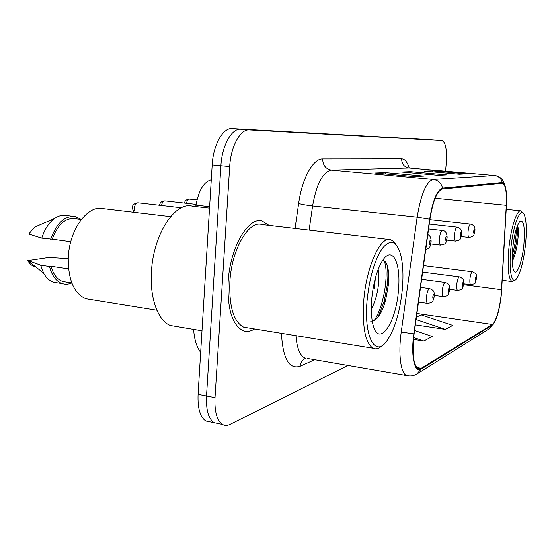 <?xml version="1.0" encoding="UTF-8"?>
<svg xmlns="http://www.w3.org/2000/svg" width="554" height="554" viewBox="0 0 554 554"><rect width="100%" height="100%" fill="white"/><g stroke="black" fill="none" stroke-linecap="round" stroke-linejoin="round"><path stroke-width="0.83" d="M195.763 206.552L195.977 205.132C198.748 190.285 203.844 181.851 211.275 179.828M269.022 225.388L262.125 221.067C248.199 216.503 229.917 247.721 228.116 282.305C227.265 308.675 232.161 324.755 242.818 330.558C246.606 332.061 250.526 331.527 254.577 328.951C250.526 331.527 246.606 332.061 242.818 330.558C232.161 324.755 227.265 308.675 228.116 282.305C229.917 247.721 248.199 216.503 262.125 221.067L269.022 225.388M501.252 294.222C499.383 310.337 496.405 320.42 492.319 324.471L421.234 368.271L418.014 368.576C413.249 364.636 411.947 353.05 414.108 333.827L429.918 219.329C432.916 200.922 437.106 190.818 442.494 189.011L502.526 183.284C505.58 184.724 506.834 192.065 506.287 205.299L501.252 294.222M501.412 294.139L506.453 205.153C507.021 190.95 505.615 183.429 502.243 182.578L442.57 188.145C437.044 189.987 432.75 200.34 429.669 219.218L413.852 333.813C410.639 355.862 414.655 373.839 421.158 369.116L492.257 325.143C496.439 320.981 499.493 310.649 501.412 294.139M445.554 171.193L446.261 163.215C447.099 149.815 445.651 142.267 441.912 140.571L240.671 129.207C231.704 128.161 221.953 145.647 220.907 165.736L206.517 396.013C205.956 409.967 208.498 418.872 214.135 422.737L218.692 423.678M441.912 140.571L249.279 129.871C240.429 128.84 230.762 146.394 229.688 166.56L215.014 397.682C214.433 411.677 216.926 420.604 222.479 424.468C224.792 425.784 227.299 425.777 230 424.44L348.016 365.398M459.308 174.198L424.53 171.124L432.432 170.819L466.489 173.824L459.308 174.198M414.24 176.56L375.072 172.993L385.425 172.606L423.685 176.068L414.24 176.56M438.339 175.299L401.491 171.996L410.493 171.657L446.538 174.87L438.339 175.299M415.348 324.866L445.374 329.388L452.756 325.399L421.262 314.914L416.414 317.144M413.471 339.394L423.852 341.022L432.259 336.479L414.572 330.468M410.493 171.657L410.396 172.793M445.395 174.856L446.538 174.87M385.425 172.606L385.314 173.928M422.48 176.054L423.685 176.068M432.432 170.819L432.342 171.816M465.415 173.811L466.489 173.824M423.852 341.022L413.658 337.524M445.374 329.388L416.082 319.561M246.101 327.836L246.454 327.622L246.101 327.836M430.313 139.691L232.126 128.549C223.047 127.496 213.207 144.906 212.189 164.919L198.083 394.365C197.543 408.27 200.132 417.155 205.846 421.026L210.465 421.982M436.088 140.127L240.671 129.207C231.704 128.161 221.953 145.647 220.907 165.736L206.517 396.013C205.956 409.967 208.498 418.872 214.135 422.737L222.479 424.468M510.795 249.196C508.704 269.777 511.612 284.659 516.196 279.23C520.455 273.434 523.585 261.64 525.594 243.843C526.854 229.792 526.397 220.014 524.236 214.502C520.76 205.756 512.949 225.153 510.795 249.196M522.893 212.771L520.919 210.811C516.847 209.426 510.691 228.414 508.807 249.141C507.319 268.288 508.434 279.098 512.138 281.564L515.185 280.033M523.897 244.459C525.15 226.898 523.738 219.308 519.666 221.676C516.529 226.108 514.195 235.055 512.679 248.517C511.771 258.967 512.083 266.252 513.62 270.366C516.404 277.526 522.304 262.167 523.897 244.459M512.201 261.329L512.45 260.982C514.528 256.876 516.127 251.301 517.256 244.259C518.357 236.814 518.606 231.115 518.018 227.175L517.574 225.436M516.286 229.079C516.273 237.091 514.908 245.962 512.208 255.685M517.346 225.997C518.094 232.881 516.148 249.085 512.166 259.57M367.025 301.21C363.881 336.59 374.989 357.088 386.263 341.756C394.656 329.99 400.043 312.207 402.426 288.405C403.541 274.479 402.883 262.935 400.438 253.767C396.339 240.782 390.355 238.926 382.482 248.206C374.552 260.034 369.4 277.699 367.025 301.21M396.082 244.702L393.534 241.385L390.625 239.681C380.584 235.512 366.146 266.973 363.715 301.189C362.24 327.31 365.335 342.988 372.994 348.231C375.917 349.616 379.012 348.708 382.267 345.516M388.839 239.466L261.779 224.536C248.691 220.187 231.544 249.494 229.855 281.903C229.044 306.667 233.649 321.756 243.677 327.172L248.275 327.92M209.537 208.103L192.446 206.171C175.078 201.109 152.98 234.764 151.415 272.506C149.795 298.883 158.299 321.14 170.487 325.503L176.927 326.583M170.584 216.621L103.314 208.629C87.892 204.315 69.098 229.619 68.26 258.109C68.156 279.964 74.035 293.509 85.884 298.751L91.168 299.603M378.153 269.466C379.241 274.292 379.151 280.774 377.876 288.911C376.637 296.438 374.449 303.273 371.305 309.423M375.349 278.101L374.345 288.426M398.485 289.825C401.082 263.198 392.44 245.2 382.669 260.422C376.983 269.583 373.313 282.616 371.672 299.527C370.979 308.516 371.27 316.209 372.544 322.608C377.669 349.886 396.297 324.042 398.485 289.825M370.564 321.064C376.436 321.59 381.443 314.714 385.577 300.427L388.368 284.915C389.393 269.327 387.502 261.156 382.689 260.394M81.272 219.488L75.157 218.726C65.483 217.542 57.838 224.356 52.215 239.169L70.773 241.696M39.23 225.139L34.535 227.168L28.78 234.017L41.785 238.13L52.215 239.169M73.052 216.316L66.695 215.527C62.644 214.668 58.558 215.686 54.444 218.581C48.856 222.743 44.639 229.259 41.785 238.13M81.196 219.481L75.427 216.607C64.853 215.395 56.612 222.971 50.691 239.342M68.558 268.891L51.03 266.287C53.357 274.528 57.291 279.611 62.837 281.529L66.397 282.083M68.232 258.663L48.849 257.499L27.818 260.664C29.805 264.189 32.367 266.218 35.511 266.737M51.03 266.287L49.514 266.516L40.643 265.193L43.614 273.143C46.231 277.893 49.541 280.926 53.544 282.235L57.422 282.838M40.643 265.193L27.7 260.442M49.514 266.516C51.917 275.753 56.176 281.446 62.283 283.6C65.4 284.562 68.578 284.354 71.819 282.969M383.957 260.602C389.227 270.532 384.531 306.154 373.971 320.808M386.948 264.438C388.049 269.569 388.188 276.183 387.378 284.271L384.13 301.584L377.96 317.407M209.62 206.663L195.977 205.132M492.319 324.471L416.92 313.46M314.72 359.685L300.123 366.256C300.51 362.545 302.249 359.934 305.33 358.417M295.94 335.682C296.923 348.113 299.894 355.55 304.859 357.995L305.933 358.182M300.123 366.256C289.063 369.615 282.838 358.632 281.446 333.321M408.319 375.827L307.692 358.48M442.57 188.145C441.303 183.111 438.2 180.209 433.263 179.448L494.521 175.514C498.642 176.124 501.211 178.478 502.243 182.578M429.669 219.218L417.162 217.154C420.971 194.066 426.338 181.49 433.263 179.448L331.43 170.126C322.802 171.913 316.521 183.852 312.594 205.943L309.132 230.097M401.657 158.825C401.705 164.005 404.157 167.066 408.997 168L494.902 175.521L408.997 168L331.43 170.126C325.71 168.977 322.795 165.244 322.691 158.936L401.657 158.825C404.829 158.963 407.356 162.024 409.233 168.007M413.852 333.813L401.228 332.095L417.162 217.154L312.594 205.943C306.438 205.222 301.791 204.405 298.648 203.477C302.117 178.173 313.218 158.402 322.691 158.936M421.158 369.116L416.656 374.13C413.388 375.965 409.953 376.395 406.359 375.411C400.646 372.981 398.16 353.466 401.228 332.095M418.021 373.278L488.566 329.194L492.257 325.143M295.053 228.442L298.648 203.477M215.014 397.682L198.083 394.365M441.87 140.564L430.236 139.684M249.279 129.871L232.126 128.549M229.688 166.56L212.189 164.919M421.234 368.271L416.726 367.517M501.599 289.687L463.65 284.68M506.287 205.299L435.139 198.263M470.858 284.735L470.734 284.721C469.958 284.23 469.688 282.311 469.937 278.96C470.498 274.459 471.35 272.069 472.5 271.799C478.012 274.832 475.547 273.517 476.551 278.378M476.433 278.572C476.322 275.968 475.948 276.121 475.318 279.043C475.436 281.647 475.81 281.487 476.433 278.572M469.113 237.444L469.023 237.437C468.151 236.939 467.839 234.861 468.095 231.219C468.636 226.773 469.487 224.412 470.651 224.121C473.961 225.035 475.374 227.32 474.903 230.983M473.635 231.406C473.76 234.162 474.141 234.065 474.785 231.115C474.667 228.359 474.286 228.456 473.635 231.406M457.791 290.407L457.646 290.386C456.801 289.867 456.503 287.872 456.752 284.41C457.348 279.659 458.276 277.159 459.536 276.889C465.048 279.403 463.276 280.864 463.76 283.745M463.622 283.967C463.483 281.252 463.082 281.425 462.41 284.479C462.555 287.194 462.957 287.02 463.622 283.967M443.498 296.612L443.311 296.584C442.404 296.023 442.071 293.952 442.321 290.372C442.951 285.352 443.962 282.72 445.354 282.471C450 284.576 449.398 285.116 449.765 289.603M449.613 289.867C449.439 287.034 448.996 287.221 448.283 290.428C448.456 293.26 448.899 293.073 449.613 289.867M427.785 303.433L427.563 303.398C426.58 302.789 426.206 300.628 426.455 296.923C427.134 291.605 428.242 288.828 429.786 288.592C434.758 291.002 433.921 291.328 434.391 296.037M434.218 296.355C434.011 293.391 433.526 293.599 432.757 296.972C432.965 299.929 433.457 299.721 434.218 296.355M455.589 241.101L455.478 241.087C454.529 240.554 454.183 238.393 454.439 234.605C455.007 229.931 455.935 227.452 457.209 227.161C460.575 228.068 462.064 230.457 461.662 234.321M460.27 234.799C460.422 237.673 460.838 237.569 461.524 234.481C461.378 231.6 460.963 231.704 460.27 234.799M184.475 203.069C184.932 200.583 186.622 199.267 189.558 199.115C188.104 199.121 187.079 200.513 186.497 203.29M440.755 245.103L440.617 245.09C439.585 244.515 439.19 242.257 439.454 238.324C440.056 233.386 441.06 230.783 442.466 230.499C445.52 230.665 447.078 233.165 447.14 237.978M445.603 238.511C445.79 241.523 446.247 241.406 446.988 238.165C446.801 235.152 446.344 235.27 445.603 238.511M159.531 205.243C159.94 202.494 161.74 201.04 164.926 200.873C163.264 200.887 162.142 202.418 161.553 205.479M181.456 207.75L138.078 202.792C136.021 202.882 134.761 204.772 134.31 208.463L135.093 212.404M429.44 242.61C429.662 245.768 430.167 245.637 430.964 242.223C430.742 239.065 430.236 239.196 429.44 242.61M505.158 185.999C503.399 179.648 499.978 176.158 494.902 175.521M437.84 175.251L445.672 174.842M458.837 174.157L465.679 173.804M413.706 176.511L422.771 176.04M430.285 139.691L436.067 140.127M205.846 421.026L214.135 422.737M193.796 329.408C193.63 334.928 195.894 343.473 196.712 345.107C198.041 347.85 196.802 346.458 200.659 352.496M423.526 265.608L472.389 271.785M463.788 283.807L470.734 284.721C476.89 282.872 473.954 285.234 476.537 278.51M461.274 236.558L469.023 237.437C474.847 236.246 473.525 235.595 474.896 231.073M429.862 219.723L470.568 224.107M422.626 272.132L459.398 276.875M449.786 289.333L457.646 290.386C463.58 289.257 462.202 288.911 463.746 283.897M421.636 279.334L445.181 282.443M434.426 295.365L443.311 296.584C446.78 296.099 448.505 295.254 448.498 294.056L449.751 289.79M420.528 287.339L429.565 288.565M418.492 302.117L427.563 303.398C431.247 302.872 433.062 302.013 432.999 300.822L434.371 296.258M446.794 240.09L455.478 241.087C461.544 239.896 460.187 239.189 461.655 234.432M429.26 224.1L457.105 227.147M189.558 199.115L196.989 199.932M430.846 243.94L440.617 245.09C447.092 243.767 445.506 243.213 447.126 238.109M428.588 228.947L442.341 230.485M164.926 200.873L196.095 204.371M133.895 212.265L132.309 208.075C132.205 205.125 134.061 203.353 137.891 202.771M425.756 249.501C430.957 247.216 429.44 247.624 431.123 242.167M431.137 242.008C431.199 237.95 430.084 235.492 427.806 234.64M502.277 280.296L512.138 281.564M506.218 209.329L520.684 210.783M518.018 227.161L517.443 225.769M243.677 327.172L372.994 348.231M170.487 325.503L201.988 330.78M85.884 298.751L156.865 310.219M34.535 227.168L54.444 218.581M62.837 281.529L71.805 282.921M27.818 260.664L43.614 273.143M53.544 282.235L62.283 283.6M385.584 300.427L384.13 301.584M388.368 284.915L387.378 284.271"/></g></svg>
